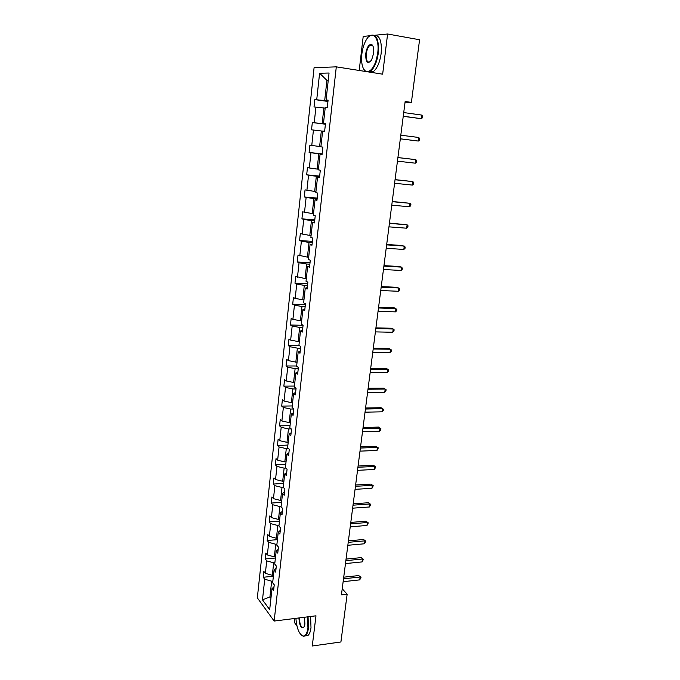 <?xml version="1.0" encoding="UTF-8"?>
<svg xmlns="http://www.w3.org/2000/svg" width="680" height="680" viewBox="0 0 680 680"><rect width="100%" height="100%" fill="white"/><g stroke="black" fill="none" stroke-linecap="round" stroke-linejoin="round"><path stroke-width="1.02" d="M370.949 44.871L370.634 45.364M294.78 618.468L294.321 622.387L296.897 625.779M314.083 67.685L257.337 597.847L274.15 621.061L336.302 66.853L314.083 67.685M369.861 35.751L363.205 36.414L359.201 70.474M274.15 621.061L315.979 615.808L312.264 646L340.909 641.971L347.149 594.201L342.227 588.761M336.302 66.853L382.653 74.179L387.6 34L374.544 35.292M387.6 34L419.577 39.755L411.392 102.4L405.152 101.49L341.436 594.873L347.149 594.201M272.85 581.068L271.66 581.188L269.926 596.963L262.488 599.837L264.724 579.233L263.219 577.269L273.385 576.215M271.099 596.827L269.926 596.963L270.938 598.315M271.66 581.188L264.724 579.233M274.881 562.692L273.692 562.802L272.315 575.314L265.361 573.367L263.849 571.421L263.219 577.269M265.361 573.367L266.713 560.881L265.192 558.977L275.392 558.025M276.93 544.136L275.74 544.238L274.346 556.877L267.359 554.965L265.829 553.078L265.192 558.977M267.359 554.965L268.719 542.36L267.189 540.515L277.431 539.648M279.004 525.402L277.805 525.495L276.403 538.254L269.374 536.375L267.826 534.565L267.189 540.515M269.374 536.375L270.75 523.651L269.195 521.875L279.48 521.101M281.095 506.481L279.897 506.566L278.477 519.443L271.405 517.616L269.85 515.865L269.195 521.875M271.405 517.616L272.799 504.756L271.235 503.055L281.554 502.367M283.279 487.373L282.004 487.45L280.568 500.454L273.462 498.661L271.889 496.978L271.235 503.055M273.462 498.661L274.873 485.681L273.284 484.041L283.645 483.454M285.829 468.061L284.138 468.137L282.685 481.279L275.536 479.527L273.947 477.912L273.284 484.041M275.536 479.527L276.955 466.412L275.357 464.848L285.762 464.363M288.464 448.562L286.288 448.647L284.826 461.915L277.635 460.198L276.029 458.66L275.357 464.848M277.635 460.198L279.072 446.956L277.449 445.468L287.895 445.077M291.185 428.868L288.456 428.952L286.977 442.348L279.752 440.683L278.128 439.212L277.449 445.468M279.752 440.683L281.197 427.303L279.565 425.884L290.046 425.603M293.777 408.995L290.657 409.054L289.161 422.594L281.885 420.962L280.245 419.569L279.565 425.884M281.885 420.962L283.356 407.456L281.699 406.113L292.221 405.934M296.004 388.934L292.868 388.969L291.363 402.637L284.045 401.055L282.387 399.738L281.699 406.113M284.045 401.055L285.524 387.413L283.857 386.147L294.423 386.061M298.256 368.671L295.111 368.671L293.582 382.483L286.229 380.945L284.554 379.703L283.857 386.147M286.229 380.945L287.725 367.157L286.034 365.967L296.642 366.001M300.534 348.202L297.373 348.16L295.834 362.117L288.43 360.621L286.739 359.465L286.034 365.967M288.43 360.621L289.944 346.698L288.235 345.593L299.582 345.738M302.829 327.522L299.659 327.445L298.103 341.547L290.657 340.102L288.949 339.014L288.235 345.593M290.657 340.102L292.179 326.034L290.462 325.006L303.076 325.303M305.15 306.629L301.962 306.519L300.399 320.764L292.901 319.362L291.176 318.368L290.462 325.006M292.901 319.362L294.449 305.15L292.706 304.207L305.371 304.64M307.496 285.515L304.3 285.379L302.71 299.769L295.179 298.418L293.428 297.5L292.706 304.207M295.179 298.418L296.735 284.053L294.975 283.203L307.692 283.773M309.868 264.188L306.654 264.01L305.048 278.553L295.707 276.42L294.975 283.203M297.475 277.245L299.047 262.743L297.262 261.97L310.029 262.684M312.256 242.632L309.034 242.42L307.42 257.116L298.01 255.119L297.262 261.97M299.795 255.858L301.385 241.204L299.582 240.525L312.4 241.375M314.678 220.855L311.449 220.6L309.808 235.45L300.33 233.597L299.582 240.525M302.132 234.251L303.739 219.436L301.92 218.85L314.789 219.852M317.126 198.84L313.879 198.552L312.222 213.562L302.676 211.854L301.92 218.85M304.504 212.415L306.127 197.446L304.291 196.945L317.212 198.101M319.6 176.596L316.336 176.273L314.661 191.437L305.048 189.881L304.291 196.945M306.901 190.34L308.541 175.219L306.68 174.811L319.651 176.12M322.099 154.113L318.818 153.748L317.126 169.073L307.453 167.671L306.68 174.811M309.315 168.045L310.973 152.754L309.094 152.447L322.116 153.901M322.626 131.147L321.334 130.985L319.625 146.481L309.876 145.222L309.094 152.447M311.763 145.494L313.438 130.042L311.534 129.838L312.324 122.544L325.414 124.21M325.168 108.145L323.867 107.975L322.142 123.632L312.324 122.544M314.228 122.715L315.928 107.091L314.007 106.99L314.798 99.611L327.947 101.447M328.219 80.554L326.918 80.359L324.692 100.547L314.798 99.611M316.727 99.679L319.591 73.245L329.052 73.023L326.069 100.028L328.1 100.104L327.25 107.703L325.227 107.593L323.459 123.556L325.474 123.734L324.632 131.257L322.635 131.036L320.892 146.82L322.873 147.109L322.048 154.547L320.067 154.224L318.342 169.839L320.305 170.23L319.49 177.582L317.534 177.157L315.826 192.601L317.764 193.094L316.957 200.37L315.019 199.844L313.335 215.126L315.248 215.713L314.449 222.912L312.536 222.292L310.87 237.405L312.766 238.085L311.975 245.208L310.08 244.494L308.431 259.445L310.31 260.227L309.519 267.274L307.649 266.466L306.017 281.256L307.87 282.132L307.096 289.102L305.243 288.201L303.628 302.838L305.464 303.798L304.7 310.7L302.863 309.706L301.265 324.19L303.084 325.244L302.32 332.07L300.509 330.99L298.928 345.329L300.721 346.46L299.974 353.217L298.18 352.053L296.616 366.24L298.392 367.464L297.644 374.144L295.876 372.895L294.321 386.937L296.08 388.238L295.35 394.859L293.59 393.524L292.06 407.422L293.794 408.808L293.072 415.352L291.337 413.95L289.816 427.703L291.533 429.165L290.81 435.642L289.102 434.154L287.589 447.771L289.298 449.31L288.583 455.727L286.883 454.163L285.396 467.644L287.079 469.26L286.374 475.609L284.69 473.969L283.22 487.313L284.886 489.005L284.189 495.287L282.523 493.578L281.061 506.787L282.719 508.546L282.022 514.769L280.381 512.983L278.927 526.065L280.568 527.901L279.879 534.055L278.256 532.202L276.82 545.148L278.435 547.052L277.754 553.154L276.148 551.233L274.728 564.052L276.326 566.024L275.655 572.067L274.065 570.069L272.654 582.769L274.244 584.808L273.581 590.784L272 588.727L269.679 609.671L262.488 599.837M276.097 568.123L274.065 570.069M273.496 575.195L272.315 575.314M273.692 562.802L266.713 560.881M278.179 549.363L276.148 551.233M275.536 556.767L274.346 556.877M275.74 544.238L268.719 542.36M280.287 530.425L278.256 532.202M277.593 538.152L276.403 538.254M277.805 525.495L270.75 523.651M282.412 511.3L280.381 512.983M279.675 519.358L278.477 519.443M279.897 506.566L272.799 504.756M284.554 491.98L282.523 493.578M281.775 500.378L280.568 500.454M282.004 487.45L274.873 485.681M286.722 472.464L284.69 473.969M283.892 481.21L282.685 481.279M284.138 468.137L276.955 466.412M288.915 452.752L286.883 454.163M286.034 461.856L284.826 461.915M286.288 448.647L279.072 446.956M291.125 432.846L289.102 434.154M288.201 442.306L286.977 442.348M288.456 428.952L281.197 427.303M293.361 412.734L291.337 413.95M290.385 422.56L289.161 422.594M290.657 409.054L283.356 407.456M295.622 392.411L293.59 393.524M292.587 402.62L291.363 402.637M292.868 388.969L285.524 387.413M297.899 371.883L295.876 372.895M294.814 382.475L293.582 382.483M295.111 368.671L287.725 367.157M300.203 351.144L298.18 352.053M297.067 362.125L295.834 362.117M297.373 348.16L289.944 346.698M302.532 330.191L300.509 330.99M299.344 341.564L298.103 341.547M299.659 327.445L292.179 326.034M304.887 309.017L302.863 309.706M301.639 320.798L300.399 320.764M301.962 306.519L294.449 305.15M307.258 287.623L305.243 288.201M303.96 299.812L302.71 299.769M304.3 285.379L296.735 284.053M309.663 265.999L307.649 266.466M306.306 278.613L305.048 278.553M306.654 264.01L299.047 262.743M312.094 244.145L310.08 244.494M308.677 257.185L307.42 257.116M309.034 242.42L301.385 241.204M314.543 222.062L312.536 222.292M311.075 235.543L309.808 235.45M311.449 220.6L303.739 219.436M317.024 199.742L315.019 199.844M313.497 213.665L312.222 213.562M313.879 198.552L306.127 197.446M319.532 177.174L317.534 177.157M315.936 191.556L314.661 191.437M316.336 176.273L308.541 175.219M322.065 154.369L320.067 154.224M318.41 169.209L317.126 169.073M318.818 153.748L310.973 152.754M320.909 146.625L319.625 146.481M321.334 130.985L313.438 130.042M325.457 123.87L323.459 123.556M325.431 124.057L322.142 123.632M323.867 107.975L315.928 107.091M328.058 100.478L326.069 100.028M405.059 102.178L411.392 102.4M327.998 101.005L324.692 100.547M328.245 80.35L326.918 80.359L319.591 73.245M274.031 586.696L272 588.727M403.231 116.331L421.277 118.685L403.249 116.212M421.753 115.081L422.662 116.348L422.467 117.784L421.277 118.685L421.753 115.081L403.716 112.566M367.336 71.766C372.325 70.72 375.776 64.464 377.714 53.014C379.882 37.417 371.883 29.189 366.027 40.29C363.911 44.106 362.517 48.68 361.853 54.001C361.021 63.495 362.466 69.334 366.188 71.536L366.409 71.612M368.798 36.677L370.115 35.581C376.329 33.354 379.058 39.185 378.301 53.066C376.958 62.084 374.289 68.187 370.294 71.374L369.036 72.029M373.651 53.27L371.603 59.993C367.608 64.6 365.644 62.517 365.721 53.762C366.834 47.362 368.773 44.259 371.526 44.464C373.363 45.586 374.068 48.518 373.651 53.27M372.988 46.121L371.815 44.973L370.03 45.254C368.144 46.776 366.894 49.623 366.291 53.813C365.942 60.205 367.217 62.883 370.115 61.863L370.481 61.574M417.019 59.355L416.815 60.894M374.595 35.317C379.822 35.377 382.007 41.455 381.14 53.55C379.797 62.552 377.12 68.638 373.107 71.816L371.832 72.471M371.569 45.526L372.147 44.871M365.491 71.468L363.613 69.037M295.902 618.332C296.752 628.498 299.175 634.406 303.17 636.046C305.575 636.072 307.164 633.369 307.938 627.938L307.564 616.87M308.065 616.803L308.44 628.082C307.955 631.847 306.986 634.389 305.541 635.707L303.552 636.387L301.249 635.06M304.462 617.253L304.912 624.036L304.291 626.586C301.452 629.408 299.65 626.535 298.877 617.958M299.37 617.899C299.736 624.716 301.206 627.869 303.764 627.36M343.723 620.44L343.57 621.605M310.615 616.479L310.998 627.75C310.505 631.508 309.536 634.049 308.082 635.358L305.354 635.86M400.325 138.839L418.293 141.049L400.333 138.805M418.769 137.479L419.671 138.694L419.483 140.123L418.293 141.049L418.769 137.479L400.792 135.201M397.902 157.599L415.811 159.647L415.335 163.183L397.443 161.16M397.911 157.547L415.811 159.647L416.712 160.811L416.525 162.222L415.335 163.183M395.046 179.758L412.879 181.585L412.411 185.079L394.587 183.285M395.063 179.622L412.879 181.585L413.788 182.699L413.601 184.093L412.411 185.079M392.207 201.688L409.98 203.303L409.522 206.762L391.756 205.181M392.241 201.458L409.98 203.303L410.89 204.365L410.703 205.743L409.522 206.762M389.411 223.388L407.116 224.791L406.657 228.208L388.96 226.848M389.445 223.074L407.116 224.791L408.025 225.802L407.839 227.171L406.657 228.208M386.631 244.868L404.277 246.058L403.826 249.45L386.189 248.285M386.682 244.469L402.637 245.548L405.186 247.027L405.008 248.378L403.826 249.45M383.885 266.126L401.472 267.113L401.022 270.462L383.452 269.51M383.953 265.642L399.849 266.534L402.381 268.03L402.203 269.365L401.022 270.462M381.174 287.164L398.684 287.946L398.242 291.269L380.74 290.513M381.242 286.594L397.086 287.308L399.602 288.822L399.423 290.148L398.242 291.269M378.479 307.989L395.938 308.575L395.497 311.865L378.054 311.312M378.565 307.343L394.349 307.878L396.848 309.409L396.67 310.718L395.497 311.865M375.819 328.61L393.21 329.001L392.776 332.256L375.394 331.891M375.912 327.879L391.637 328.245L394.128 329.783L393.95 331.083L392.776 332.256M373.184 349.019L390.515 349.223L390.082 352.444L372.767 352.265M373.286 348.211L388.951 348.406L391.425 349.962L391.255 351.245L390.082 352.444M370.575 369.214L387.838 369.24L387.413 372.427L370.158 372.436M370.685 368.339L386.3 368.365L388.756 369.937L388.586 371.203L387.413 372.427M367.99 389.224L385.195 389.062L384.778 392.216L367.582 392.411M368.118 388.263L383.673 388.127L386.113 389.708L385.942 390.975L384.778 392.216M365.432 409.028L382.576 408.688L382.16 411.817L365.024 412.182M365.568 408L381.063 407.702L383.495 409.3L383.325 410.541L382.16 411.817M362.899 428.629L379.984 428.12L379.567 431.214L362.5 431.757M363.043 427.533L378.488 427.082L380.902 428.689L380.732 429.93L379.567 431.214M378.488 427.082L380.902 428.689M360.392 448.052L377.417 447.363L377.009 450.432L359.992 451.146M360.545 446.879L375.938 446.267L378.335 447.899L377.009 450.432M375.938 446.267L378.335 447.899M357.909 467.279L374.875 466.421L374.467 469.463L357.519 470.339M358.071 466.038L373.405 465.281L375.793 466.913L374.467 469.463M373.405 465.281L375.793 466.913M355.453 486.319L372.351 485.299L371.951 488.308L355.062 489.345M355.623 485.01L370.906 484.1L373.269 485.75L371.951 488.308M370.906 484.1L373.269 485.75M353.022 505.172L369.861 503.99L369.461 506.974L352.631 508.173M353.192 503.804L368.424 502.75L370.778 504.407L369.461 506.974M368.424 502.75L370.778 504.407M350.608 523.846L367.387 522.504L366.996 525.462L350.225 526.821M350.795 522.41L365.967 521.212L368.305 522.886L366.996 525.462M365.967 521.212L368.305 522.886M348.219 542.342L364.939 540.846L364.548 543.77L347.837 545.284M348.415 540.846L363.536 539.504L365.857 541.187L364.548 543.77M363.536 539.504L365.857 541.187M345.856 560.66L362.517 559.011L362.134 561.909L345.474 563.575M346.052 559.096L361.123 557.625L363.434 559.317L362.134 561.909M361.123 557.625L363.434 559.317M343.51 578.799L360.12 577.005L359.737 579.879L343.137 581.689M343.723 577.184L358.734 575.569L361.037 577.277L359.737 579.879M358.734 575.569L361.037 577.277M373.107 71.816L370.294 71.374M370.03 45.254L372.725 45.721M371.815 44.973L371.526 44.464M308.082 635.358L305.541 635.707"/></g></svg>
